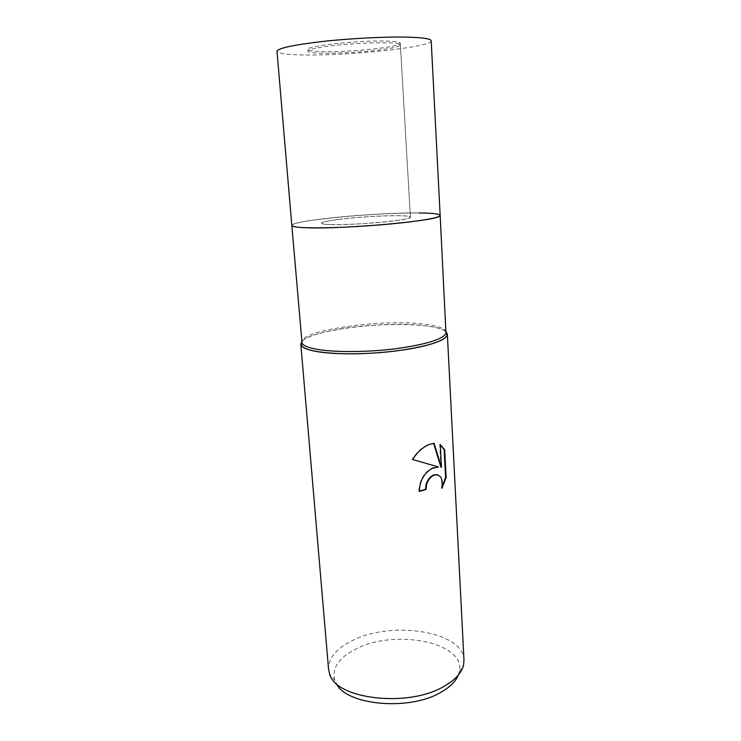 <?xml version="1.0" encoding="UTF-8"?>
<svg xmlns="http://www.w3.org/2000/svg" width="741" height="741" viewBox="0 0 741 741"><rect width="100%" height="100%" fill="white"/><g stroke="black" fill="none" stroke-linecap="round" stroke-linejoin="round"><path stroke-width="0.56" stroke-dasharray="3.71 2.78" d="M331.486 224.588C355.55 225.412 413.163 219.873 410.394 217.141C410.125 216.289 406.179 215.816 398.547 215.705C373.649 215.214 320.195 220.309 321.538 223.198C321.668 223.949 324.984 224.412 331.486 224.588M318.037 47.794C342.657 42.913 402.909 40.894 400.399 44.877C400.233 46.007 396.231 47.248 388.404 48.6C362.886 53.167 307.237 55.084 308.071 51.166C308.061 50.175 311.387 49.054 318.037 47.794M440.154 215.372C439.598 213.899 432.651 213.093 419.304 212.954C377.484 212.296 290.37 220.568 291.824 225.477C292.519 223.615 301.893 221.522 319.936 219.197C363.831 213.417 440.83 210.666 440.154 215.372M446.147 332.339C445.498 328.68 438.626 326.003 425.538 324.317C384.449 318.454 299.651 330.004 301.754 342.175M446.128 331.838C443.174 329.217 436.588 327.244 426.39 325.929C387.839 320.483 310.062 329.856 301.707 341.684C305.107 337.896 313.906 334.432 328.106 331.301C367.805 322.205 436.866 322.057 446.128 331.838M463.986 660.138C463.486 631.258 391.693 620.31 352.457 640.539C336.34 648.458 328.374 658.064 328.569 669.364M458.327 675.042L459.263 671.994C466.682 642.41 394.749 628.424 355.902 649.042C338.609 657.813 331.588 668.299 334.858 680.479L336.201 683.369M437.542 474.685C441.265 476.667 442.534 481.159 441.367 488.162L441.905 488.319M441.367 488.162L442.173 486.791M433.578 443.322L428.706 444.35C422.213 447.073 416.692 452.075 412.144 459.374L437.912 466.839L433.013 467.59C424.213 471.878 419.471 479.751 418.785 491.237L419.304 491.098M418.785 491.237L419.323 491.394M437.912 466.839L438.45 466.978M440.265 444.776L439.709 444.415L440.941 467.145M439.709 444.415L440.256 444.544M433.513 443.137L434.05 443.266M412.144 459.374L412.691 459.522M419.304 212.954C374.668 212.204 280.552 221.679 292.714 226.237C294.659 227.033 299.549 227.543 307.376 227.783M325.253 51.74C314.249 51.62 308.478 50.879 307.941 49.527C305.311 46.155 357.199 40.31 385.042 41.033C394.972 41.255 400.057 41.987 400.297 43.228C401.492 46.785 352.938 52.148 325.253 51.74M337.766 219.521C327.281 220.892 321.872 222.115 321.538 223.198C319.51 226.014 369.602 224.347 396.055 220.559C405.503 219.234 410.282 218.095 410.394 217.141C411.209 214.325 364.164 215.974 337.766 219.521M431.197 40.783C432.392 46.85 353.022 55.538 307.033 55.001C288.101 54.862 278.088 53.63 276.995 51.296M400.399 44.877L410.394 217.141L400.297 43.228M459.263 671.994L463.607 664.733M433.541 467.738L433.013 467.59M429.234 444.48L428.706 444.35M334.858 680.479L329.569 673.865M308.071 51.166L307.941 49.527"/><path stroke-width="1.11" d="M445.98 333.422C442.581 339.397 425.964 344.482 396.102 348.687C367.86 352.271 335.127 352.475 317.305 349.363C308.506 347.798 303.43 345.751 302.069 343.24L291.824 225.477C293.084 227.644 307.784 228.33 335.942 227.515C362.849 226.589 396.361 223.865 417.276 220.938C432.429 218.771 440.052 216.909 440.154 215.372L431.197 40.783C430.919 38.764 422.815 37.55 406.883 37.124C384.894 36.633 349.863 38.439 321.965 41.542C292.834 45.006 277.847 48.258 276.995 51.296L291.824 225.477L292.714 226.237C294.659 227.033 299.549 227.543 307.376 227.783C343.537 229.228 434.856 221.077 439.376 216.242L440.154 215.372L445.98 333.422L447.184 335.275L446.128 331.838L447.351 334.172L463.986 660.138L463.607 664.733C461.865 672.615 455.428 679.756 444.313 686.175C408.421 708.063 335.33 699.171 329.569 673.865L328.569 669.364L300.809 344.157C302.347 349.715 317.074 352.938 344.982 353.809C371.639 354.263 404.642 350.91 425.13 345.751C439.969 341.888 447.379 338.026 447.351 334.172M307.376 227.783C343.537 229.228 434.856 221.077 439.376 216.242C442.053 214.232 435.365 213.139 419.304 212.954M300.809 344.157L301.707 341.684L301.124 345.232C302.495 347.807 307.635 349.909 316.555 351.521C334.645 354.735 367.906 354.55 396.583 350.891C426.918 346.593 443.776 341.388 447.184 335.275M432.04 468.442L438.45 466.978L412.691 459.522C417.239 452.223 422.75 447.203 429.234 444.48L434.05 443.266L441.479 467.293L440.256 444.544L444.674 449.75L446.147 477.519L441.905 488.319C443.192 478.427 440.636 474.008 434.235 475.055L432.466 476C429.845 477.843 427.928 480.529 426.714 484.077L426.001 489.551L419.323 491.394C419.73 480.918 423.972 473.267 432.04 468.442M336.201 683.369C346.001 705.349 409.773 711.341 441.247 692.094C450.074 687.018 455.771 681.331 458.327 675.042M419.304 491.098L425.473 489.393L426.186 483.919C427.844 479.39 430.354 476.389 433.707 474.907L437.542 474.685M425.473 489.393L426.001 489.551M442.173 486.791L445.6 477.361L444.118 449.611L444.674 449.75M445.6 477.361L446.147 477.519M444.118 449.611L440.265 444.776M441.479 467.293L440.941 467.145L433.578 443.322M434.235 475.055L433.707 474.907M302.069 343.24L301.124 345.232"/></g></svg>
